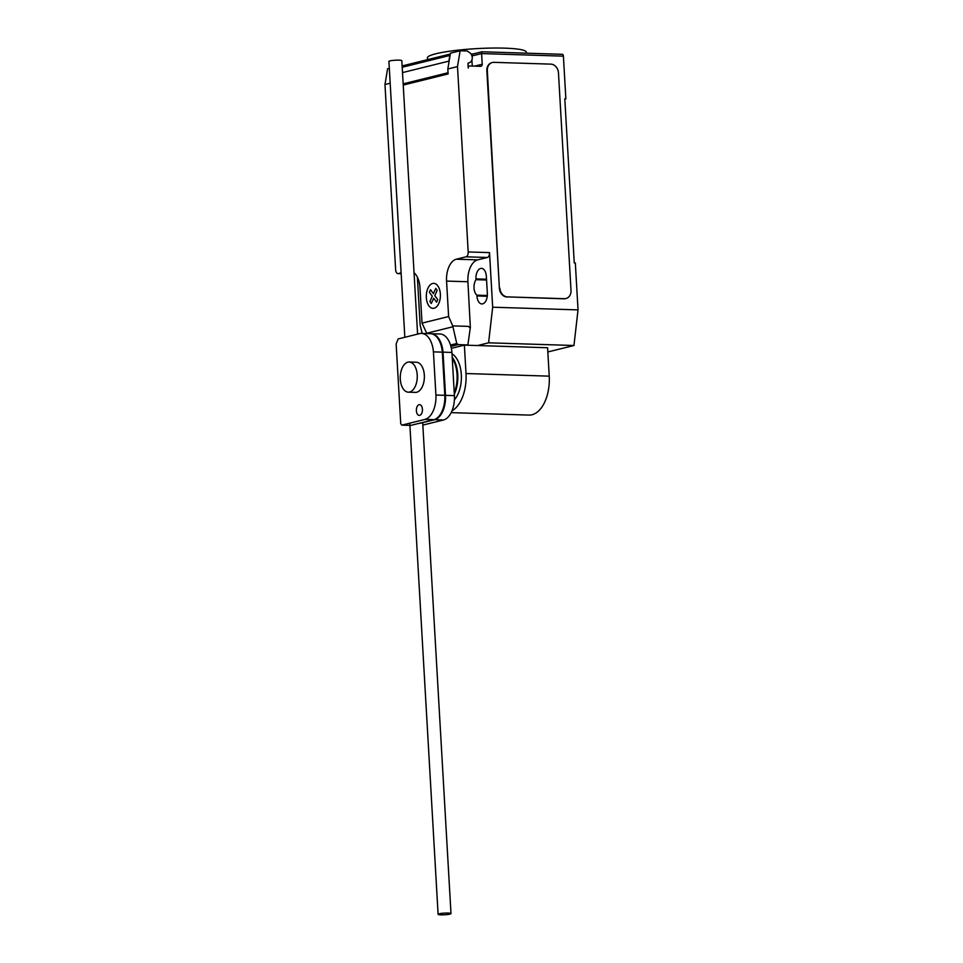 <?xml version="1.0" encoding="UTF-8"?>
<svg xmlns="http://www.w3.org/2000/svg" width="963" height="963" viewBox="0 0 963 963"><rect width="100%" height="100%" fill="white"/><g stroke="black" fill="none" stroke-linecap="round" stroke-linejoin="round"><path stroke-width="1.44" d="M419.712 415.354A5.381 3.033 -88.2 0 0 422.444 409.696A5.381 3.033 -88.2 0 0 419.579 404.641A5.381 3.033 -88.2 0 0 419.098 404.689A5.381 3.033 -88.2 0 0 416.389 410.768A5.381 3.033 -88.2 0 0 419.242 415.402A5.381 3.033 -88.2 0 0 419.712 415.354M400.74 423.672L396.142 343.972L398.14 338.94L420.097 333.499A22.582 12.724 91.8 0 1 421.529 333.403A22.582 12.724 91.8 0 1 433.422 351.856L435.914 395.047A21.848 12.314 91.8 0 1 425.044 419.387L401.812 425.14L400.74 423.672M410.695 425.417L433.94 419.675A21.848 12.314 -88.2 0 0 444.81 395.324L442.318 352.145L433.422 351.856M442.318 352.145A22.582 12.724 -88.2 0 0 430.425 333.692L421.529 333.403M444.81 395.324L435.914 395.047M433.94 419.675L425.044 419.387M409.913 425.393L401.812 425.14M430.774 333.704A22.582 12.724 91.8 0 1 431.135 333.704A22.582 12.724 91.8 0 1 443.028 352.157L445.52 395.348A21.848 12.314 91.8 0 1 434.65 419.687L419.94 423.335M422.841 425.092L443.546 419.976A21.848 12.314 -88.2 0 0 454.416 395.624L451.924 352.446L443.028 352.157M451.924 352.446A22.582 12.724 -88.2 0 0 440.031 333.992L431.135 333.704M454.416 395.624L445.52 395.348M443.546 419.976L434.65 419.687M448.18 913.056A6.464 0.831 176.7 0 0 441.511 913.381A6.464 0.831 176.7 0 0 438.105 914.32A6.464 0.831 176.7 0 0 440.922 914.85A6.464 0.831 176.7 0 0 447.59 914.513A6.464 0.831 176.7 0 0 450.997 913.586A6.464 0.831 176.7 0 0 448.18 913.056M404.833 337.279L388.92 61.427A6.464 0.831 -3.3 0 1 392.338 60.488A6.464 0.831 -3.3 0 1 398.995 60.151A6.464 0.831 -3.3 0 1 401.824 60.681L417.593 334.125M454.331 394.228A25.845 14.565 -88.2 0 0 457.762 374.583A25.845 14.565 -88.2 0 0 452.201 357.177M451.996 353.806A25.845 14.565 91.8 0 1 461.325 374.691A25.845 14.565 91.8 0 1 454.392 399.826M417.22 374.992A15.071 8.498 -88.2 0 0 409.227 362.016A15.071 8.498 -88.2 0 0 400.295 379.181A15.071 8.498 -88.2 0 0 408.288 392.158A15.071 8.498 -88.2 0 0 417.22 374.992M409.227 362.016L416.341 362.244A15.071 8.498 91.8 0 1 424.334 375.221A15.071 8.498 91.8 0 1 415.402 392.386L408.288 392.158M452.261 358.236A25.845 14.565 91.8 0 1 457.052 374.559A25.845 14.565 91.8 0 1 454.247 392.772M451.346 348.353L464.371 345.127L466.008 373.536A34.199 19.272 91.8 0 1 451.984 410.852M451.166 412.633L528.964 415.089A34.199 19.272 -88.2 0 0 549.235 376.148L547.598 347.751L464.371 345.127M427.488 59.682L427.391 57.888A49.546 6.404 -3.3 0 1 453.549 50.69A49.546 6.404 -3.3 0 1 504.66 48.15A49.546 6.404 -3.3 0 1 526.316 52.183L526.376 53.17M477.564 345.548L488.59 342.816L492.671 307.209L489.529 252.619L468.187 251.945L457.497 66.579L460.133 50.774L467.248 51.003L469.643 52.664A5.597 4.574 -103.9 0 1 472.243 57.539A5.597 4.574 -103.9 0 1 468.957 62.836A5.597 4.574 -103.9 0 1 468.548 62.908A0.867 0.698 76.1 0 0 467.982 63.739L468.235 68.06A2.155 1.757 -103.9 0 1 469.884 65.978L480.561 66.315A2.155 1.757 76.1 0 0 482.21 64.244L481.596 53.579L563.403 56.155A2.155 1.216 -88.2 0 0 562.26 54.301A2.155 1.216 -88.2 0 0 562.067 54.313L481.921 51.773L481.596 53.579L471.954 55.962M426.898 333.571L422.023 323.123L448.614 316.538L452.73 325.891L456.751 343.502L458.268 344.61L450.913 346.439M450.515 345.043L456.751 343.502M470.088 327.877L468.307 326.373L470.281 327.889L467.874 344.923L466.706 345.199M467.874 344.923L458.268 344.61M422.023 323.123L419.976 287.672A19.38 10.918 -88.2 0 0 414.054 272.77M468.187 251.945A4.309 2.432 91.8 0 1 466.008 256.808L456.342 259.203A19.38 10.918 -88.2 0 0 446.567 281.088L448.614 316.538M457.497 66.579L447.819 68.975L448.108 73.958L403.232 85.057M401.114 272.866L398.321 273.564A4.309 2.432 91.8 0 1 397.936 273.6A4.309 2.432 91.8 0 1 395.649 269.893L384.971 84.527L390.184 83.239M405.363 83.54L405.423 84.515M389.317 68.301L387.608 68.722L384.971 84.527M448.06 73.056L404.544 83.516L448.036 72.755M448.999 61.933A9.474 7.728 -103.9 0 1 448.902 61.114L449.853 55.457L402.197 67.254M402.51 72.598L448.902 61.114M403.124 83.324A9.474 7.728 76.1 0 0 404.544 83.516M460.133 50.774L450.467 53.17L447.819 68.975M471.906 59.959L472.267 66.062M471.015 54.036L473.134 53.952M471.738 55.348A2.155 1.757 -103.9 0 1 472.941 54L481.921 51.773M565.726 298.566A8.619 7.03 -103.9 0 1 565.486 298.638A8.619 7.03 -103.9 0 1 563.909 298.807L507.477 296.893L564.39 298.686A8.619 7.03 -103.9 0 0 565.967 298.518A8.619 7.03 -103.9 0 0 571.011 290.381L558.468 72.887A8.619 7.03 -103.9 0 0 550.86 64.136L493.959 62.342A8.619 7.03 -103.9 0 0 492.382 62.511L491.888 62.631A8.619 7.03 -103.9 0 1 492.141 62.583M506.995 297.013A8.619 7.03 -103.9 0 1 499.388 288.262L486.845 70.768A8.619 7.03 -103.9 0 1 491.888 62.631M486.845 70.768L487.326 70.648A8.619 7.03 -103.9 0 1 492.382 62.511M487.326 70.648L499.388 288.262M507.477 296.893A8.619 7.03 -103.9 0 1 499.869 288.142M489.529 252.619A4.309 2.432 91.8 0 1 487.35 257.482L477.684 259.878A19.38 10.918 -88.2 0 0 467.91 281.762L470.365 327.805M468.307 326.373L452.73 325.891M422.179 333.427L420.145 325.157L417.376 277.151M475.999 279.679A9.257 5.224 -88.2 0 0 476.902 295.172L476.938 295.954A9.257 5.224 -88.2 0 0 481.849 303.935A9.257 5.224 -88.2 0 0 487.338 293.39L486.351 276.333A9.257 5.224 -88.2 0 0 481.452 268.352A9.257 5.224 -88.2 0 0 475.963 278.897L475.999 279.679L486.568 280.016M492.671 307.209L578.029 309.893L575.332 262.983L574.261 262.947L564.8 98.768L565.859 98.792L563.403 56.155M476.902 295.172L487.326 295.509M565.859 98.792L564.812 99.057M578.029 309.893L573.96 345.5L488.59 342.816M547.839 351.964L573.96 345.5M429.378 292.271L430.521 289.694L433.41 293.691L435.77 288.394L437.178 290.332L434.819 295.629L437.72 299.613L436.564 302.177L433.675 298.193L431.316 303.477L429.907 301.551L432.267 296.255L429.378 292.271M426.332 297.591A12.519 7.054 -88.2 0 0 437.479 305.716A12.519 7.054 -88.2 0 0 436.239 284.266A12.519 7.054 -88.2 0 0 426.332 297.591M549.235 376.148L466.008 373.536M426.681 333.258L452.935 326.758M474.578 66.134L482.21 64.244M487.35 257.482L466.008 256.808M401.162 273.648L398.321 273.564M467.91 281.762L446.567 281.088M477.684 259.878L456.342 259.203M476.938 295.954L487.242 296.279M415.39 274.094L414.126 274.058M475.963 278.897L486.52 279.234M409.781 423.166L438.105 914.32M422.697 422.649L450.997 913.586M469.487 66.026L468.126 66.363M450.323 54.024L402.125 65.953M468.957 62.836L468.319 62.992M562.26 54.301L481.957 51.773M401.162 273.709L397.936 273.6M415.438 274.154L414.126 274.118"/></g></svg>
